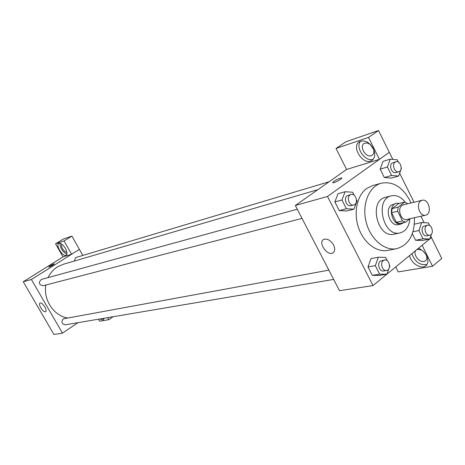 <?xml version="1.0" encoding="UTF-8"?>
<svg xmlns="http://www.w3.org/2000/svg" width="465" height="465" viewBox="0 0 465 465"><rect width="100%" height="100%" fill="white"/><g stroke="black" fill="none" stroke-linecap="round" stroke-linejoin="round"><path stroke-width="0.7" d="M420.627 201.002L422.127 200.27C428.811 198.27 432.514 213.987 425.638 215.185C419.988 216.888 415.582 204.443 420.627 201.002M425.638 215.185L406.799 219.445C401.185 221.131 396.86 208.965 401.876 205.582L403.364 204.856L422.127 200.27M405.62 222.16L399.522 223.52L396.378 222.27L391.6 212.708L397.662 211.261L402.463 220.898L405.62 222.16L409.973 218.73M407.933 203.74L404.655 202.147L398.15 207.152L397.662 211.261M404.655 202.147L398.581 203.653L392.088 208.628L398.15 207.152M391.6 212.708L392.088 208.628M399.679 203.379L396.505 203.252C386.956 205.065 392.024 226.583 401.376 223.938L404.056 222.508M401.376 223.938L398.36 224.612C390.373 226.978 384.27 209.785 391.42 205.013L396.505 203.252M396.378 222.27L402.463 220.898M405.23 202.252C401.115 196.91 396.476 194.765 391.315 195.817C374.308 199.16 383.334 237.51 400.051 232.913C405.776 231.279 409.055 226.571 409.886 218.794M391.315 195.817L385.398 197.352C368.431 200.694 377.394 238.76 394.07 234.18L400.051 232.913M410.984 202.996L409.828 200.456C402.347 186.831 392.826 181.083 381.254 183.216C369.065 186.43 361.805 204.048 365.967 221.357C369.966 238.714 384.323 251.24 396.662 248.682C408.805 244.985 414.734 234.662 414.449 217.713M396.662 248.682L387.816 250.391C376.656 252.652 363.688 242.817 358.556 227.774C353.342 212.772 357.015 195.457 366.641 188.528L372.57 185.628L381.254 183.216M429.8 238.952L431.479 237.569L430.759 236.098M424.127 222.683L420.941 216.248M414.024 202.252L399.65 173.166M392.849 159.408L389.333 152.293L327.488 196.474L373.017 285.58L386.851 274.222M386.95 274.141L429.701 239.033M398.441 162.175L397.279 159.821L390.269 159.164L383.044 161.367L380.172 169.138L384.346 177.525L391.338 178.083L398.615 176.037L401.429 168.225L401.202 167.76M429.718 225.554L428.399 222.886L421.639 222.566L418.913 230.524L423.005 238.778L415.571 240.26L412.327 233.744L415.571 240.26L422.319 240.486L429.776 239.016L431.41 234.151M387.264 260.714L385.578 257.372L378.312 257.226L371.006 258.598L368.013 266.927L372.32 275.373L379.562 275.42L386.921 274.211L388.845 268.718M354.185 195.271L352.65 192.231L345.111 191.731L338.009 193.719L334.852 201.92L339.276 210.587L346.791 210.988L353.946 209.163L357.039 200.921L356.492 199.84M346.605 169.463L379.434 159.344L368.53 137.408L336.015 148.469L346.605 169.463L295.339 205.483L339.514 290.712L373.017 285.58M418.424 248.293C421.982 249.722 424.725 252.257 426.649 255.89C428.736 260.662 428.253 264.091 425.202 266.195C420.331 269.281 410.723 262.725 409.531 255.593M422.121 245.253L432.555 266.253L398.278 271.909L395.756 266.904M411.856 253.687C414.954 261.935 420 265.538 426.992 264.498M426.457 255.512C427.236 258.098 426.783 259.935 425.091 261.034L423.906 261.446C418.268 262.754 411.781 252.135 416.756 249.74L417.872 249.339L421.662 250.042M425.551 254.03L423.022 251.141M432.555 266.253L441.75 258.447L431.444 237.598M333.591 245.038C335.288 248.775 335.044 251.396 332.87 252.914C327.267 256.366 317.676 242.265 323.692 239.423C327.25 238.336 330.551 240.207 333.591 245.038M295.339 205.483L327.488 196.474M340.357 178.112L341.624 177.915C343.507 178.136 334.161 183.291 332.737 182.809C332.981 181.606 335.521 180.042 340.357 178.112M379.434 159.344L389.333 152.293M373.325 148.62C375.679 154.136 375.11 158.129 371.628 160.588C363.014 165.935 350.534 146.086 359.689 141.569C364.798 139.779 369.35 142.127 373.325 148.62M360.608 141.168C354.772 147.318 365.467 162.57 373.261 159.21M373.442 148.846C374.372 151.916 373.86 154.101 371.895 155.403L371.221 155.694C365.525 157.862 358.864 145.958 364.316 143.33L367.205 142.947L370.419 144.545M373.604 149.352L370 144.22M336.015 148.469L345.873 141.773L378.522 130.531L368.53 137.408M389.286 152.305L378.522 130.531M48.104 277.605C50.261 273.06 53.347 269.502 57.364 266.939L63.147 264.323L317.804 189.691M67.181 317.903C53.597 315.561 43.181 299.663 45.849 285.022M297.275 209.221L41.385 279.448C38.252 282.534 38.822 284.632 43.088 285.737L302.023 218.387M74.342 261.045L75.586 257.703L76.225 257.412L329.092 181.763M333.655 279.413L65.333 324.814C61.752 323.983 61.043 321.995 63.217 318.856L328.848 270.142M64.06 240.94L55.544 243.834L62.996 256.895L71.604 254.245L64.06 240.94L71.906 236.115L82.828 255.436M79.405 249.356L31.382 279.482L62.49 333.155L77.922 322.687M71.906 236.115L63.298 239.08L55.544 243.834M102.922 318.455L103.945 318.804M104.003 318.275L103.213 319.949L99.859 318.973M66.733 251.902L66.733 251.902C64.687 253.262 59.816 245.404 62.066 244.369M59.997 243.282C60.223 248.2 62.519 251.832 66.879 254.175M65.396 248.391C67.198 251.867 67.442 254.157 66.129 255.262C62.92 257.395 55.248 245.003 58.793 243.404C60.758 242.904 62.955 244.567 65.396 248.391M107.671 317.653L108.827 319.682L99.679 321.193L98.539 319.199M108.827 319.682L113.1 316.735M62.996 256.895L23.25 281.761L53.899 334.469L62.49 333.155M45.326 311.724C42.954 312.451 37.805 304.023 40.054 303.087C42.158 301.657 47.942 310.637 45.558 311.637L45.326 311.724M23.25 281.761L31.382 279.482M54.01 263.882L54.312 263.841C52.969 265.108 51.115 266.172 48.749 267.038C49.569 266.114 51.324 265.062 54.01 263.882M54.341 263.864L54.016 263.888C51.481 264.98 49.72 266.026 48.726 267.02M345.111 191.731L341.949 200.002L346.402 208.75L353.946 209.163M353.772 204.926L350.877 205.681C346.64 207.082 343.292 198.189 347.14 195.742L351.017 194.469C355.94 192.859 358.841 203.868 353.772 204.926C349.529 206.332 346.175 197.404 350.023 194.951L351.017 194.469M338.009 193.719L334.852 201.92L341.949 200.002M334.852 201.92L339.276 210.587L346.402 208.75M339.276 210.587L346.791 210.988M389.449 266.986L389.856 265.835L389.519 265.166M378.312 257.226L375.319 265.631L379.655 274.152L386.921 274.211M386.531 270.467L383.555 270.973C379.55 271.932 376.79 263.614 380.294 261.132L384.607 259.964C389.513 258.813 391.542 269.869 386.531 270.467C382.521 271.426 379.754 263.085 383.259 260.592L384.607 259.964M371.006 258.598L368.013 266.927L375.319 265.631M368.013 266.927L372.32 275.373L379.655 274.152M372.32 275.373L379.562 275.42M390.269 159.164L387.397 166.999L391.594 175.468L398.615 176.037M398.778 171.765L395.837 172.608C391.902 174.02 388.577 165.337 392.187 163.046L395.942 161.762C400.452 160.158 403.434 170.684 398.778 171.765C394.837 173.183 391.507 164.465 395.122 162.169L395.942 161.762M383.044 161.367L380.172 169.138L387.397 166.999M380.172 169.138L384.346 177.525L391.594 175.468M384.346 177.525L391.338 178.083M423.005 238.778L429.776 239.016M429.765 235.203L426.748 235.813C423.005 236.842 420.203 228.681 423.51 226.35L427.631 225.165C432.136 223.956 434.38 234.517 429.765 235.203C426.01 236.237 423.208 228.048 426.515 225.705L427.631 225.165M414.396 224.147L421.639 222.566M412.984 231.768L418.913 230.524M415.571 240.26L422.319 240.486M425.202 266.195L426.655 264.963M426.01 260.266L425.091 261.034M332.87 252.914L333.667 252.303M341.624 177.915L341.775 178.211M371.628 160.588L372.628 159.879M372.517 154.967L371.895 155.403"/></g></svg>
